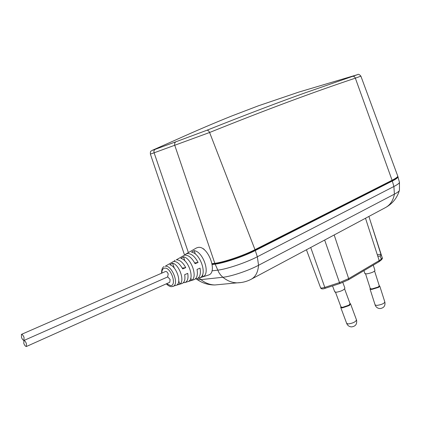 <?xml version="1.0" encoding="UTF-8"?>
<svg xmlns="http://www.w3.org/2000/svg" width="421" height="421" viewBox="0 0 421 421"><rect width="100%" height="100%" fill="white"/><g stroke="black" fill="none" stroke-linecap="round" stroke-linejoin="round"><path stroke-width="0.63" d="M334.711 291.742L336.342 292.258C341.394 291.269 344.246 289.874 344.888 288.075L342.82 282.48M340.931 306.856L342.415 307.388L348.93 305.162L350.03 303.594L344.62 288.959M370.269 288.548L371.811 288.959L378.232 287.011L379.279 285.806L374.606 271.14M364.881 273.518L366.58 273.897C371.438 273.003 374.227 271.845 374.948 270.424L373.264 265.13M379.268 285.78L379.753 286.043L378.621 287.343L371.68 289.453L370.07 289.185L370.127 288.722M350.009 303.541L350.53 303.809L349.335 305.504L342.294 307.909L340.778 307.577L340.842 306.893M212.058 263.672L214.821 263.309C223.825 262.236 243.559 255.558 255 249.674L392.088 180.272C396.54 177.983 398.377 176.467 397.613 175.725L360.892 76.154M203.227 248.969L203.706 248.895L204.643 250.058M214.821 263.309L174.789 145.398C174.352 143.708 174.747 142.493 175.973 141.756L155.244 149.308C154.044 150.023 153.67 151.192 154.112 152.812L209.605 132.489L255 249.674M357.408 74.691L298.784 92.104L258.468 105.782L231.592 116.043C214.699 122.821 196.67 130.521 177.504 139.151L152.092 150.413L155.244 149.308M175.973 141.756L206.9 130.257C247.706 113.944 282.091 101.061 304.978 92.894L357.503 74.664M150.376 154.075L154.112 152.812L188.392 252.6M352.814 76.317C353.929 76.175 354.777 76.796 355.35 78.164L360.886 76.143C359.387 74.391 358.255 73.901 357.492 74.664M396.708 177.504C396.319 178.351 394.53 179.593 391.335 181.225L254.358 250.658C243.512 256.247 224.83 262.567 216.273 263.578L212.137 264.12M208.111 275.166L208.553 275.024C218.21 272.319 207.706 245.022 197.907 247.459L196.354 248.006L185.908 254.031L187.298 253.547C191.223 253.384 194.823 256.352 198.091 262.446L195.081 263.709C191.897 257.81 188.408 254.931 184.619 255.084L176.299 259.857C179.683 259.736 182.83 262.325 185.756 267.63L182.688 268.914C179.851 263.809 176.815 261.309 173.568 261.43L165.232 266.246C171.963 264.883 179.551 284.559 173.02 286.385L172.631 286.506M173.862 261.399L175.073 260.283M184.698 255.073L185.908 254.031M193.755 279.76L194.139 279.633C196.981 278.26 197.949 274.855 197.039 269.419L200.043 268.145C200.991 273.761 199.991 277.281 197.044 278.707L195.27 278.965M181.809 283.575L182.146 283.47C184.566 282.302 185.414 279.37 184.677 274.671L187.734 273.371C188.513 278.255 187.64 281.302 185.114 282.517L183.309 282.723M188.229 252.695L190.876 251.169M167.621 276.907L168.211 273.992C167.426 272.145 166.516 271.319 165.485 271.524L21.45 334.374M26.434 346.483C25.581 346.572 24.702 345.573 23.797 343.478L23.918 340.442C23.076 340.257 22.271 339.247 21.497 337.405L21.418 334.39C22.266 334.3 23.139 335.295 24.039 337.384L23.918 340.442C24.76 340.626 25.576 341.642 26.355 343.494L26.434 346.483L169.779 282.28L170.116 279.46L167.721 276.902M184.887 260.883L183.493 256.831C191.334 258.047 197.954 277.36 191.597 280.349L190.792 278.018M183.493 256.831L180.783 258.399C188.355 259.678 194.755 278.313 188.682 281.27L191.597 280.349M174.31 268.145L172.578 263.157C179.341 264.609 185.066 281.191 179.835 284.07L178.73 280.881M172.578 263.157L169.816 264.762C176.31 266.267 181.809 282.165 176.852 285.006L179.835 284.07M195.365 254.079L194.186 250.642C203.127 251.584 210.616 273.597 203.106 276.697L202.496 274.908M194.186 250.642L191.534 252.174C200.196 253.189 207.469 274.534 200.254 277.607L203.106 276.697M182.246 268.088L185.756 267.63M194.676 262.92L198.091 262.446M212.2 264.525L215.152 264.141C224.151 263.083 243.87 256.415 255.294 250.527L392.319 181.014C396.693 178.767 398.54 177.257 397.871 176.494L397.729 176.383M375.106 304.909L376.795 305.43C381.521 304.693 384.194 303.541 384.831 301.983L379.81 286.222M346.641 323.323L348.272 323.975C353.187 323.154 355.913 321.776 356.455 319.834L350.619 304.051M392.088 180.272L355.35 78.164C313.445 92.11 264.862 110.218 209.605 132.489C208.863 130.915 207.958 130.168 206.9 130.257M216.273 263.578L216.099 263.12M254.152 250.095L254.358 250.658M391.335 181.225L391.172 180.735M161.864 273.103C161.848 270.177 162.753 268.53 164.569 268.156L164.632 268.151C170.863 266.988 177.204 285.459 170.663 285.633L166.563 283.722M310.719 247.48L324.796 287.401L339.494 282.596L324.654 240.044M339.879 283.496L339.494 282.596L348.667 278.623L348.414 279.828L339.873 283.533L325.201 288.29M324.796 287.401L325.191 288.332C322.733 289.227 321.207 289.08 320.623 287.88L321.812 288.064L324.796 287.401M381.363 259.078L380.168 256.1L377.8 256.247M334.174 234.965L348.667 278.623L379.205 260.599C381.442 259.257 382.431 258.215 382.184 257.473L380.963 254.51L379.589 254.363L377.348 254.847M385.478 207.585L385.778 207.421C390.356 204.816 393.23 200.391 394.403 194.144C397.792 192.35 399.476 191.023 399.445 190.176L399.476 182.43M196.249 278.918L197.207 279.56L200.928 279.618L222.872 277.271C230.982 276.518 248.448 270.666 258.552 265.283L394.403 194.144L393.888 186.503C398.192 184.256 400.008 182.73 399.34 181.925L398.003 176.983M211.937 270.845L217.694 270.15C226.619 269.208 246.08 262.651 257.331 256.768L258.552 265.283C257.999 272.087 255.636 276.697 251.458 279.107L251.158 279.27M380.168 256.1L380.994 254.558L368.901 216.431M382.242 257.773C382.815 258.52 381.71 259.857 378.932 261.783L379.205 260.599L365.496 218.246M320.607 287.843L306.43 249.769M199.217 278.007L200.928 279.618C205.248 283.054 209.895 284.838 214.863 284.97L219.452 284.533M241.196 282.523L237.076 282.854C232.013 282.707 227.282 280.844 222.872 277.271L220.699 275.108L218.867 272.498L215.152 264.141M255.294 250.527L257.331 256.768L393.888 186.503L392.319 181.014M334.795 291.974L332.548 285.927M341.015 307.077L335.495 292.253M365.581 273.913L370.322 288.717M363.96 270.635L364.939 273.692M370.07 289.185L375.169 305.104C376.053 307.272 377.674 308.425 380.031 308.572C383.799 308.04 385.42 305.909 384.894 302.173M370.254 288.501L370.043 288.874M340.778 307.577L346.741 323.581C347.667 325.601 349.241 326.712 351.456 326.901C355.535 326.401 357.229 324.133 356.55 320.092M340.899 306.777L340.726 307.114M184.551 255.094L150.392 154.128C150.25 150.013 151.102 151.649 151.981 150.46M164.095 266.614C162.39 267.303 161.553 269.503 161.585 273.224M166.284 283.843C168.563 285.98 170.426 286.906 171.868 286.622L182.146 283.47M185.114 282.517L194.139 279.633M197.044 278.707L208.553 275.024M167.868 276.839L24.118 340.4M399.308 190.671C397.029 198.059 392.519 203.643 385.778 207.421L251.458 279.107C247.053 281.486 242.259 282.733 237.076 282.854L214.863 284.97C208.437 285.006 202.554 283.201 197.207 279.56L196.302 278.907M368.885 216.436L382.231 257.752M378.932 261.783L348.414 279.828"/></g></svg>
